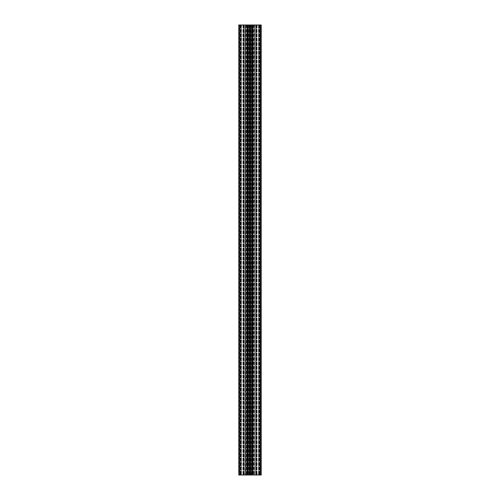 <?xml version="1.0" encoding="UTF-8"?>
<svg xmlns="http://www.w3.org/2000/svg" width="500" height="500" viewBox="0 0 500 500"><rect width="100%" height="100%" fill="white"/><g stroke="black" fill="none" stroke-linecap="round" stroke-linejoin="round"><path stroke-width="0.38" stroke-dasharray="2.5 1.88" d="M256.188 25L256.188 475L255.844 475L256.188 475L256.188 25L255.844 25L256.188 25L256.188 475L256.175 25M246.106 25L246.106 475L245.837 25L245.837 475L244.319 475L244.319 25L244.319 475L241.45 475L241.45 25L241.45 475L239.425 475L239.425 25L239.425 475L238.75 475L238.75 25L238.75 475L238.75 25L254.725 25L252.294 25L252.744 25L252.744 475L260.238 475L259.8 475L260.012 25L260.012 475L255.738 475L261.25 475L260.575 475L261.25 475L261.25 25L260.575 25L260.575 475L258.55 475L260.575 475L260.575 25L261.25 25L261.25 475M246.106 475L245.837 25L245.837 475L245.606 25L245.606 475L241.45 475L241.45 25L241.45 475L239.425 475L239.425 25L239.425 475L244.262 475L243.812 475L244.037 25L243.825 475L244.262 475L240.144 475L240.144 25L240.212 475L254.725 475L252.294 475L252.744 475L252.744 25L261.25 25M248.263 25L248.263 475L246.962 475L249.131 475L246.962 475L248.263 475L248.25 25M251.95 25L253.038 25L251.044 25L251.3 475L249.131 475L252.169 475L251.044 475L251.3 25L253.038 25L251.737 25L251.737 475L253.038 475L251.95 475M258.55 25L258.55 475L255.681 475L258.55 475L258.55 25L260.575 25L260.575 475L260.575 25L258.55 25L258.55 475L258.55 25L255.681 25L255.681 475L254.394 475L255.681 475L255.681 25L258.55 25M254.394 25L255.681 25L254.163 25L254.163 475L254.394 25M253.894 25L253.894 475M252.294 25L254.725 25L252.294 25L252.294 475L254.725 475L252.294 475L252.294 25L252.294 475M254.725 25L254.725 475L254.725 25M250.344 25L250.344 475M250 25L250 475M249.656 25L249.656 475M247.706 25L245.275 25L245.275 475L247.706 475L245.275 475L245.275 25L245.275 475L245.275 25L247.706 25L247.706 475M247.256 25L247.256 475M252.744 25L252.744 475M255.844 25L260.238 25L255.738 25L260.238 25L255.738 25L256.119 475L255.738 475L255.844 25M239.869 25L244.262 25L239.762 25L244.262 25L239.762 25L239.869 475M250.869 25L246.962 25L251.262 25L250.869 25L250.869 475L250.869 25M251.75 25L251.75 475L251.737 25M259.856 475L255.738 475L260.238 475L259.856 475L259.856 25L259.856 475M243.812 475L239.762 475L244.262 475L243.812 475L243.825 25L243.812 475M240.2 475L240.194 25L240.2 475M248.919 475L248.919 25L248.919 475M251.044 25L251.044 475L251.038 25M253.038 25L253.038 475L253.038 25M248.956 25L248.956 475L248.962 25M246.962 25L246.962 475L246.962 25M255.738 25L255.738 475L255.738 25M260.238 25L260.238 475L260.238 25M239.762 25L239.762 475L239.762 25M244.262 25L244.262 475L244.262 25M256.119 25L256.119 475L256.119 25M259.8 25L259.8 475L259.806 25M240.144 25L240.144 475L240.144 25M248.2 25L248.2 475L248.2 25M251.262 25L251.262 475L251.256 25M251.281 25L251.281 475L251.281 25M260.125 25L260.131 475M253.438 25L253.438 475L253.438 25M252.881 25L252.881 475L252.881 25M247.119 25L247.119 475L247.119 25M246.562 25L246.562 475L246.562 25M249.131 25L249.131 475L249.131 25M251.081 25L251.081 475L251.081 25M252.169 25L252.169 475L252.169 25M252.819 25L252.819 475L252.819 25M252.656 25L252.656 475L252.656 25M252.562 25L252.562 475L252.562 25M252.381 25L252.381 475L252.381 25M252.225 25L252.225 475L252.225 25M251.8 25L251.8 475L251.8 25M248.719 25L248.719 475L248.719 25M248.738 25L248.744 475L248.738 25M247.831 25L247.831 475L247.831 25M247.181 25L247.181 475L247.181 25M247.344 25L247.344 475L247.344 25M247.438 25L247.438 475L247.438 25M247.619 25L247.619 475L247.619 25M247.775 25L247.775 475L247.775 25M256.169 25L256.169 475L256.169 25M256.562 25L256.562 475L256.562 25M256.75 25L256.75 475L256.75 25M256.913 25L256.913 475L256.913 25M257.087 25L257.087 475L257.087 25M258.888 25L258.888 475L258.888 25M259.062 25L259.062 475L259.062 25M259.225 25L259.225 475L259.225 25M259.413 25L259.413 475L259.413 25M240.588 25L240.588 475L240.588 25M240.775 25L240.775 475L240.775 25M240.938 25L240.938 475L240.938 25M241.112 25L241.112 475L241.112 25M242.913 25L242.913 475L242.913 25M243.088 25L243.088 475L243.088 25M243.25 25L243.25 475L243.25 25M243.438 25L243.438 475L243.438 25M243.831 25L243.831 475L243.831 25M244.156 25L244.156 475L244.156 25M243.881 25L243.881 475L243.881 25M248.7 25L248.7 475L248.7 25M248.05 25L248.05 475M259.788 25L259.788 475L259.788 25M255.963 25L255.963 475L255.963 25M239.988 25L239.988 475L239.988 25"/><path stroke-width="0.75" d="M250.344 475L250.344 25L261.25 25L261.25 475L238.75 475L238.75 25L239.875 25L239.875 475M261.25 25L261.25 475M250.344 25L247.256 25L247.256 475M247.256 25L239.875 25M247.706 25L247.706 475M249.656 25L249.656 475M250 25L250 475M252.294 25L252.294 475M252.744 25L252.744 475M260.125 25L260.125 475"/></g></svg>
